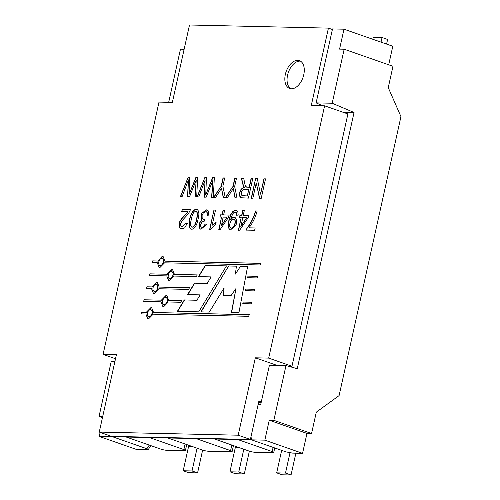 <?xml version="1.0" encoding="UTF-8"?>
<svg xmlns="http://www.w3.org/2000/svg" width="500" height="500" viewBox="0 0 500 500"><rect width="100%" height="100%" fill="white"/><g stroke="black" fill="none" stroke-linecap="round" stroke-linejoin="round"><path stroke-width="0.75" d="M344.169 49.225L332.194 103.244L354.05 112.487L297.25 368.694L285.994 365.562L273.85 420.331L311.569 433.512L316.306 412.163L339.1 395.594L400.95 116.613L388.25 87.638L392.981 66.287L344.169 49.225L339.569 49.119L343.988 29.194L392.8 46.256L388.694 64.787M273.85 420.331L269.25 420.225L306.969 433.406L302.556 453.338L292.594 453.113L285.975 451.875L251.588 439.856L250.981 436.769M311.569 433.512L306.969 433.406M168.681 102.312L180.463 49.175L184.131 49.256M102.469 417.6L99.05 416.4L111.188 361.637L114.856 361.719M99.05 416.4L102.719 416.488M251.588 439.856L264.837 440.15L269.25 420.225M258.194 404.244L260.763 404.3L269.431 365.194L285.994 365.562M112.713 436.375L112.481 436.731L99.231 436.431L136.95 449.619L148.238 449.625L146.869 448.75L112.481 436.731M100.131 432.381L99.231 436.431M167.862 437.975L196.2 438.612L230.594 450.631A4.425 0.681 -167.5 0 1 232.15 451.525A4.425 0.681 -167.5 0 1 231.163 451.731L208.344 451.219A4.425 0.681 -167.5 0 1 202.256 449.994L167.862 437.975L167.944 437.612M196.281 438.25L196.2 438.612M126.363 436.681L126.281 437.044L149.462 437.562L149.544 437.2M274.738 447.944L273.738 452.463A4.425 0.681 -167.5 0 1 272.744 452.663L255.081 452.269A4.425 0.681 -167.5 0 1 248.994 451.044L214.6 439.025L237.787 439.544L237.869 439.181M214.6 439.025L214.681 438.663M354.05 112.487L343 112.244M157.387 282.256L156.838 282.175L152.081 286.994L156.619 282.1L157.275 282.213L159.194 287.081L189.513 287.762L188.512 289.413L158.825 288.75L154.075 293.569L153.412 293.456L151.494 288.581L146.575 288.475L146.944 286.806L151.862 286.913M163.131 256.325L162.587 256.25L157.831 261.069L162.362 256.169L163.025 256.288L164.944 261.156L260.5 263.3L260.131 264.969L164.575 262.825L159.819 267.638L159.156 267.525L157.238 262.656L152.319 262.544L152.688 260.881L157.613 260.988M237.787 439.544L272.175 451.562L273.106 447.375M273.738 452.463A4.425 0.681 -167.5 0 0 272.175 451.562M264.837 440.15L302.556 453.338M126.281 437.044L160.669 449.062A4.425 0.681 -167.5 0 0 166.756 450.288L184.425 450.681A4.425 0.681 -167.5 0 0 185.419 450.475A4.425 0.681 -167.5 0 0 183.856 449.581L149.462 437.562M343.988 29.194L332.512 28.938L316.119 102.881L332.194 103.244M322.656 105.769L316.119 102.881M372.794 39.263L373.225 37.319L382.056 37.513L381.031 42.144M382.056 37.513L387.606 39.45L386.581 44.081M197.075 448.181L192.025 470.962L183.194 470.763L188.556 446.569A2.95 2.306 91.3 0 0 188.606 445.225M192.025 470.962L197.575 472.9L202.625 450.119M183.194 470.763L188.738 472.7L197.575 472.9M281.656 450.363L276.669 472.863L285.5 473.062L289.981 452.837M285.5 473.062L291.044 475L295.881 453.188M276.669 472.863L282.213 474.8L291.044 475M243.812 449.231L238.762 472.013L229.931 471.812L235.294 447.619A2.95 2.306 91.3 0 0 235.344 446.275M238.762 472.013L244.306 473.95L249.363 451.169M229.931 471.812L235.475 473.75L244.306 473.95M198.75 311.844L226.494 265.881L205.281 265.406L198.45 276.613L211.137 276.9L207.156 283.45L194.475 283.169L187.569 294.587L200.194 294.869L196.881 300.212L184.294 299.931L177.35 311.363L198.75 311.844M251.881 302.188L251.506 303.856L242.787 303.663L243.1 301.994L251.881 302.188M254.75 289.225L254.381 290.894L245.225 290.688L245.538 289.019L254.75 289.225M168.331 301.988L163.581 306.806L162.919 306.694L161 301.825L143.7 301.438L144.069 299.769L161.369 300.156L166.119 295.338L166.781 295.45L168.7 300.319L181.694 300.613L180.688 302.269L168.331 301.988M174.081 276.062L169.325 280.881L168.663 280.769L166.744 275.9L149.444 275.512L149.819 273.844L167.113 274.231L171.869 269.413L172.531 269.525L174.45 274.394L197.306 274.906L196.294 276.569L174.081 276.062M212.575 177.681L214.331 177.719L213.319 197.319L211.588 197.281L212.869 180.431L206.175 197.162L204.156 197.113L205.087 180.256L198.75 196.994L197.069 196.956L204.85 177.506L206.469 177.544L205.731 194.788L212.575 177.681L214.55 177.8M234.8 178.181L236.481 178.219L234.644 186.494L237.025 197.85L235.006 197.806L233.269 188.525L227.381 197.638L225.438 197.594L232.969 186.456L234.8 178.181L236.7 178.294M263.938 178.837L265.531 178.869L261.206 198.394L259.494 198.356L256.256 182.881L252.856 198.206L251.262 198.175L255.594 178.65L257.306 178.688L260.538 194.163L263.938 178.837L265.756 178.95M201.719 220.375L201.031 213.625L206.944 209.65L208.463 211.088L208.831 215.087L207.206 215.381L206.95 212.413L206.169 211.594L203.481 212.606L202.081 215.5L202.175 218.231L203.031 219.2L204.869 219.112L204.225 221.2L202.031 221.938L200.7 224.375L200.787 226.569L202.087 227.469L203.787 226.619L205.144 223.988L206.606 224.45L200.906 229.294L199.931 228.7L199.013 226.8L199.106 224.281L200.05 221.994L201.938 220.45L201.2 213.831L206.988 209.669M223.094 210.212L224.644 210.25L223.612 214.913L229.088 215.037L228.6 217.231L220.031 229.769L218.762 229.737L221.569 217.075L219.869 217.037L220.356 214.838L222.056 214.875L223.094 210.212L224.869 210.325M242.706 210.656L244.262 210.688L243.225 215.35L248.7 215.475L248.212 217.669L239.638 230.206L238.381 230.181L241.188 217.512L239.475 217.475L239.963 215.281L241.675 215.319L242.706 210.656L244.481 210.769M172.35 102.394L189.506 25L328.431 28.119L311.269 105.512L324.613 105.812L268.681 358.106L255.338 357.806L238.181 435.2L99.256 432.081L116.419 354.681L103.075 354.387L159.006 102.094L172.35 102.394M285.356 74.356A14.756 8.919 -70.7 0 0 289.688 88.494A14.756 8.919 -70.7 0 0 302.975 77.506A14.756 8.919 -70.7 0 0 299.425 60.637A14.756 8.919 -70.7 0 0 285.356 74.356M248.975 227.831L255.162 227.969L254.65 230.281L246.469 230.1L246.887 228.231C250.606 223.644 253.494 217.881 255.556 210.944L257.156 210.981C255.444 217.319 252.712 222.938 248.975 227.831L255.381 228.05M230.619 219.613L232.3 217.781L234.194 217.119L234.95 217.256L236.737 219.969L236.1 225.094L230.4 229.975L229.062 229.006L228.162 226.044L228.85 220.55L230.694 214.6L233.012 211.262L235.694 210.156L236.55 210.306L237.838 211.488L238.169 215.094L236.637 215.244L236.431 212.875L235.769 212.225L233.863 212.6L232.681 213.944L230.712 219.144L230.844 219.694L232.519 217.862L234.919 217.262M209.613 229.6L213.956 210.006L215.519 210.044L212.138 225.306L215.863 222.494L215.35 224.806L210.619 229.619L209.613 229.6M198.038 219.325C197.069 224.469 194.556 230.069 190.963 229.081C186.419 226.725 190.8 207.887 196.962 209.412C199.088 210.756 199.444 214.056 198.038 219.325M187.919 211.737L181.725 211.594L182.237 209.294L190.588 209.481L188.438 213.719L182.056 220.688L180.694 223.556L180.825 225.975L181.731 226.894L185.675 223.131L187.213 223.431L184.631 227.981L180.875 228.819L179.312 227.35L179.1 223.469L179.931 221.175L181.488 218.812L188.144 211.812L181.706 218.888L180.15 221.256L179.325 223.544L179.531 227.431L180.944 228.837M251.081 178.55L252.75 178.588L248.425 198.106L241.1 197.75L240.381 197.406L239.387 195.519L239.513 192.556L241.163 189.081L244.25 187.325C242.838 184.95 241.969 181.956 241.644 178.337L243.725 178.381L245.106 185.2L245.669 186.531L247.219 187.181L249.156 187.225L251.081 178.55L252.975 178.663M223.038 177.919L224.706 177.956L222.875 186.231L225.25 197.587L223.244 197.544L221.494 188.263L215.613 197.369L213.663 197.325L221.206 186.194L223.038 177.919L224.931 178.031M195.931 177.306L197.688 177.35L196.675 196.944L194.95 196.906L196.225 180.056L189.531 196.788L187.519 196.744L188.444 179.881L182.106 196.619L180.431 196.581L188.206 177.138L189.831 177.169L189.088 194.412L195.931 177.306L197.913 177.425M153.194 314.175L148.438 318.988L147.775 318.875L145.856 314.006L140.938 313.9L141.306 312.231L146.225 312.337L150.981 307.525L151.644 307.638L153.562 312.506L249.119 314.65L248.744 316.319L153.194 314.175M257.625 276.262L257.256 277.931L247.662 277.719L247.975 276.044L257.625 276.262M238.919 312.744L231.381 312.575L235.975 288.512L231.088 295.562L223.275 295.387L224.088 287.975L209.325 312.081L200.869 311.887L228.7 265.931L236.419 266.106L235.387 274.081L240.556 266.2L247.631 266.356L238.919 312.744M268.681 358.106L291.975 366.244L347.906 113.956L324.613 105.812M276.962 365.363L255.338 357.806M291.975 366.244L288.137 366.163M115.519 358.731L103.075 354.387M261.3 401.869L258.906 401.031L250.387 439.462L111.463 436.344L99.256 432.081M300.487 61.144A14.756 8.919 -70.7 0 0 287.575 75.131A14.756 8.919 -70.7 0 0 290.837 88.756M250.387 439.462L238.181 435.2M332.388 29.5L328.431 28.119M153.494 293.475L151.494 288.581M146.794 288.55L146.944 286.806M147.162 286.881L152.081 286.994M189.731 287.838L159.194 287.081M154.238 291.344A3.688 2.231 -70.7 0 0 154.35 291.388A3.688 2.231 -70.7 0 0 157.669 288.644A3.688 2.231 -70.7 0 0 156.781 284.425A3.688 2.231 -70.7 0 0 156.669 284.394M246.694 230.175L246.887 228.231M247.106 228.306C250.825 223.725 253.719 217.963 255.775 211.019L255.556 210.944M255.775 211.019L257.381 211.056M248.925 215.556L243.225 215.35M238.6 230.256L241.188 217.512M239.694 217.55L239.963 215.281M240.181 215.356L241.675 215.319M240.787 226.356L246.688 217.638L242.738 217.55L241.006 226.431L246.688 217.638M241.894 215.394L242.931 210.731M230.4 229.975L229.281 229.081L228.388 226.125L229.075 220.631L230.912 214.681L233.231 211.337L236.513 210.306M231.056 228.081C234.05 229.387 237.113 220.387 234.1 219.406L233.95 219.363M229.913 223.569C229.406 225.844 229.719 227.325 230.837 228.006C233.825 229.306 236.894 220.306 233.875 219.331C231.994 219.056 230.675 220.469 229.913 223.569M236.869 215.219L236.656 212.956L235.812 212.244M229.306 215.113L223.612 214.913M218.988 229.819L221.569 217.075M220.087 217.113L220.356 214.838M220.575 214.919L222.056 214.875M221.175 225.912L227.069 217.194L223.125 217.106L221.394 225.994L227.069 217.194M222.281 214.956L223.312 210.294M209.838 229.675L213.956 210.006M214.181 210.087L215.738 210.119M216.088 222.569L212.138 225.306M207.438 215.338L207.175 212.488L206.169 211.6M203.281 219.288L204.788 219.288M201.825 227.456L204.006 226.7L205.144 223.988M205.369 224.069L206.825 224.531M200.956 229.312L200.156 228.781L199.231 226.881L199.325 224.363L200.275 222.075L201.938 220.45M191.887 227.188L191.988 227.231C194.331 227.006 195.894 224.381 196.663 219.356C197.881 215.069 197.75 212.406 196.275 211.369L196.181 211.344M196.444 219.275C197.656 214.988 197.525 212.325 196.05 211.287C193.725 211.581 192.181 214.206 191.412 219.163C190.2 223.394 190.319 226.056 191.769 227.15C194.112 226.925 195.669 224.3 196.444 219.275M191.006 229.094C186.869 226.375 190.912 208.538 196.962 209.425M181.95 211.675L182.237 209.294M182.456 209.375L190.812 209.562M181.731 226.881L185.675 223.131M185.894 223.212L187.431 223.506M259.713 198.438L256.256 182.881M251.488 198.25L255.594 178.65M255.812 178.725L257.525 178.762M264.156 178.912L260.538 194.163M241.094 197.75L239.613 195.594L239.737 192.631L241.381 189.156L244.25 187.325M244.475 187.4C243.056 185.031 242.188 182.031 241.869 178.412L241.644 178.337M241.869 178.412L243.95 178.456M246.481 187.125L249.156 187.225M248.663 189.469L243.2 189.713L241.956 190.863L241.231 192.606L241.375 194.894L242.194 195.65L247.231 195.925L248.881 189.55L247.231 195.925M242.413 195.725L247.45 196.006M249.381 187.3L251.306 178.625M235.231 197.887L233.269 188.525M225.656 197.669L232.969 186.456M233.188 186.531L235.025 178.256M223.463 197.619L221.494 188.263M213.888 197.406L221.206 186.194M221.425 186.269L223.263 177.994M211.812 197.356L212.869 180.431M204.381 197.194L205.087 180.256M197.294 197.031L204.85 177.506M205.075 177.587L206.694 177.625M212.8 177.763L205.731 194.788M195.169 196.988L196.225 180.056M187.738 196.819L188.444 179.881M180.65 196.656L188.206 177.138M188.431 177.213L190.05 177.25M196.156 177.387L189.088 194.412M168.744 280.794L166.744 275.9M149.669 275.587L149.819 273.844M150.037 273.919L167.113 274.231M167.338 274.306L172.094 269.494L172.75 269.606M197.525 274.988L174.45 274.394M169.494 278.663A3.688 2.231 -70.7 0 0 169.6 278.706A3.688 2.231 -70.7 0 0 172.925 275.956A3.688 2.231 -70.7 0 0 172.037 271.744A3.688 2.231 -70.7 0 0 171.925 271.706M159.238 267.55L157.238 262.656M152.544 262.625L152.688 260.881M152.912 260.956L157.831 261.069M260.725 263.375L164.944 261.156M159.987 265.419A3.688 2.231 -70.7 0 0 160.1 265.462A3.688 2.231 -70.7 0 0 163.419 262.719A3.688 2.231 -70.7 0 0 162.531 258.5A3.688 2.231 -70.7 0 0 162.419 258.469M163 306.719L161 301.825M143.919 301.512L144.069 299.769M144.288 299.844L161.369 300.156M161.588 300.238L166.344 295.419L166.869 295.487M181.912 300.694L168.7 300.319M163.744 304.587A3.688 2.231 -70.7 0 0 163.856 304.631A3.688 2.231 -70.7 0 0 167.175 301.887A3.688 2.231 -70.7 0 0 166.287 297.669A3.688 2.231 -70.7 0 0 166.175 297.638M147.856 318.9L145.856 314.006M141.156 313.975L141.306 312.231M141.525 312.306L146.225 312.337M146.45 312.419L151.2 307.6L151.725 307.675M249.338 314.725L153.562 312.506M148.606 316.775A3.688 2.231 -70.7 0 0 148.713 316.819A3.688 2.231 -70.7 0 0 152.037 314.069A3.688 2.231 -70.7 0 0 151.144 309.856A3.688 2.231 -70.7 0 0 151.031 309.819M245.463 290.694L245.538 289.019M245.763 289.094L254.737 289.3M247.9 277.719L247.975 276.044M248.2 276.125L257.613 276.337M243.025 303.669L243.1 301.994M243.325 302.069L251.863 302.262M231.619 312.581L235.975 288.512M223.506 295.394L224.088 287.975M201.131 311.894L228.7 265.931M228.919 266.012L236.412 266.175M240.556 266.2L235.387 274.081M240.775 266.275L247.619 266.431M226.45 265.956L205.281 265.406M205.5 265.481L198.719 276.619M207.156 283.45L211.137 276.9M207.381 283.531L194.475 283.169M194.7 283.244L187.831 294.594M196.881 300.212L200.194 294.869M197.106 300.287L184.294 299.931M184.519 300.006L177.619 311.369M147.406 313.206A3.688 2.231 109.3 0 1 150.925 309.775A3.688 2.231 109.3 0 1 151.812 313.994A3.688 2.231 109.3 0 1 148.494 316.737A3.688 2.231 109.3 0 1 147.406 313.206M162.55 301.025A3.688 2.231 109.3 0 1 166.069 297.594A3.688 2.231 109.3 0 1 166.956 301.812A3.688 2.231 109.3 0 1 163.631 304.556A3.688 2.231 109.3 0 1 162.55 301.025M153.044 287.781A3.688 2.231 109.3 0 1 156.562 284.35A3.688 2.231 109.3 0 1 157.45 288.569A3.688 2.231 109.3 0 1 154.125 291.312A3.688 2.231 109.3 0 1 153.044 287.781M168.3 275.094A3.688 2.231 109.3 0 1 171.812 271.663A3.688 2.231 109.3 0 1 172.7 275.881A3.688 2.231 109.3 0 1 169.381 278.625A3.688 2.231 109.3 0 1 168.3 275.094M158.794 261.85A3.688 2.231 109.3 0 1 162.312 258.425A3.688 2.231 109.3 0 1 163.2 262.638A3.688 2.231 109.3 0 1 159.875 265.387A3.688 2.231 109.3 0 1 158.794 261.85M230.594 450.631L231.831 445.044M146.869 448.75L149.25 445.069M183.856 449.581L185.094 443.994M188.556 446.569L192.719 446.662M235.294 447.619L239.456 447.713M258.656 402.15L261.056 402.987M148.238 449.625L150.831 445.619M185.419 450.475L186.725 444.569M232.15 451.525L233.463 445.619M258.631 402.262L261.031 403.1"/></g></svg>
